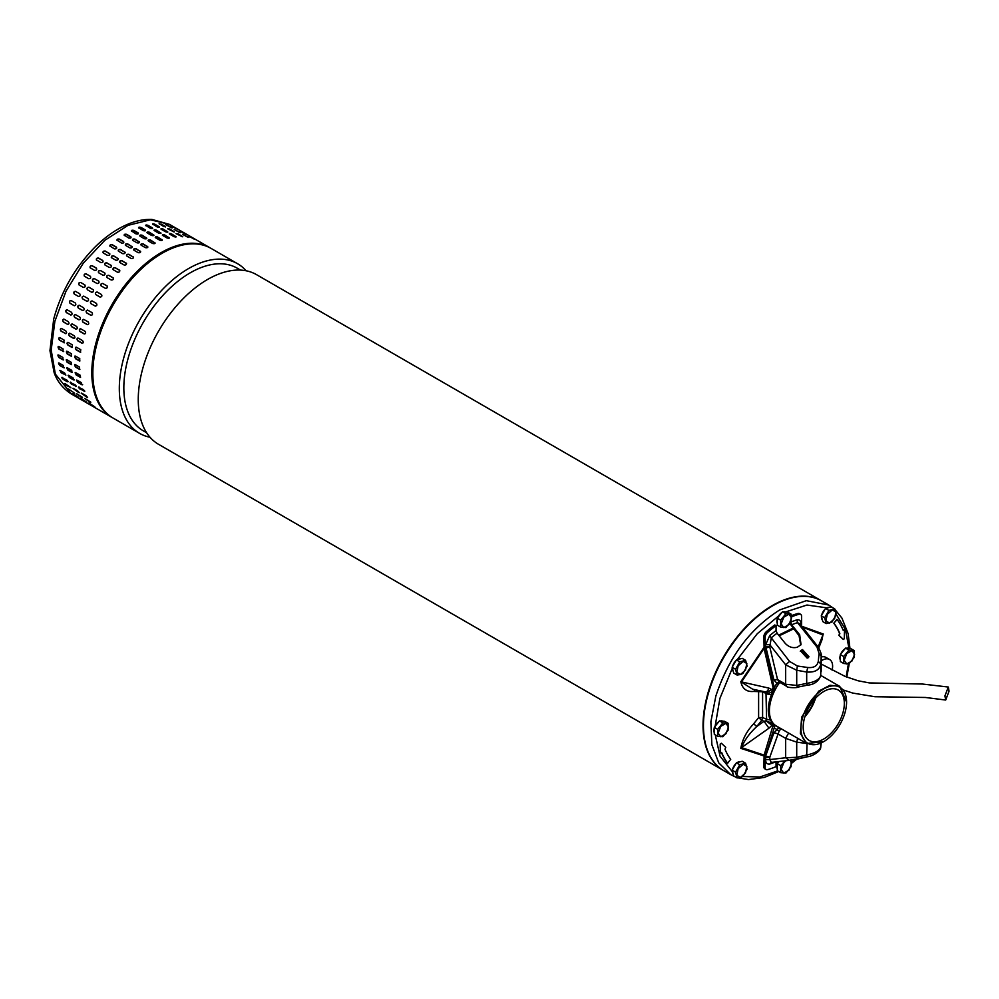 <?xml version="1.0" encoding="UTF-8"?>
<svg xmlns="http://www.w3.org/2000/svg" width="999" height="999" viewBox="0 0 999 999"><rect width="100%" height="100%" fill="white"/><g stroke="black" fill="none" stroke-linecap="round" stroke-linejoin="round"><path stroke-width="1.5" d="M949.05 691.183L948.301 687.037L944.942 695.878L945.691 700.037L949.05 691.183M723.538 770.504A97.964 56.556 -60 0 1 723.326 770.379A97.964 56.556 -60 0 1 705.831 701.448A97.964 56.556 -60 0 1 757.492 615.971A97.964 56.556 -60 0 1 821.29 600.711A97.964 56.556 -60 0 1 821.49 600.836M821.29 600.711L256.506 274.638A97.964 56.556 120 0 0 192.707 289.897A97.964 56.556 120 0 0 139.86 415.646A97.964 56.556 120 0 0 158.541 444.305L723.326 770.379M240.534 270.092L237.2 268.169A93.906 54.221 120 0 0 176.036 282.792A93.906 54.221 120 0 0 125.375 403.346A93.906 54.221 120 0 0 143.294 430.819L146.628 432.754M150 437.25A97.964 56.556 -60 0 1 139.61 433.379A97.964 56.556 -60 0 1 120.916 404.72A97.964 56.556 -60 0 1 173.776 278.958A97.964 56.556 -60 0 1 237.562 263.711A97.964 56.556 -60 0 1 246.116 270.766M237.562 263.711L211.101 248.426A97.964 56.556 120 0 0 147.303 263.674A97.964 56.556 120 0 0 95.642 349.151A97.964 56.556 120 0 0 113.137 418.094L139.61 433.379M71.478 394.043C59.678 386.588 55.694 376.935 54.158 372.752L49.95 350.686L53.696 319.093C61.151 291.571 74.888 267.595 94.905 247.178C104.296 237.862 114.048 230.757 124.176 225.874C133.766 221.266 143.019 219.118 151.91 219.43L169.43 224.363L150.412 219.792L128.009 225.337L104.745 240.372L83.254 263.212L65.984 291.246L54.87 321.316L51.186 350.025L55.345 374.101L71.478 394.043L112.1 417.495A97.964 56.556 -60 0 1 95.966 397.552A97.964 56.556 -60 0 1 137.425 271.129A97.964 56.556 -60 0 1 210.052 247.827L169.43 224.363L150.412 219.792L128.009 225.337L104.745 240.372L83.254 263.212L65.984 291.246L54.87 321.316L51.186 350.025L55.345 374.101L54.158 372.752L54.196 370.804M109.89 254.033A1.474 1.086 -21 0 0 109.553 253.709L109.453 253.446C110.14 254.857 109.49 255.507 107.492 255.394L103.334 252.984C102.635 251.561 103.284 250.911 105.282 251.036L109.853 253.883M96.703 260.202C95.979 258.704 96.603 257.992 98.564 258.067L102.735 260.477C103.459 261.95 102.835 262.662 100.862 262.612L96.341 259.852M90.41 267.994C89.648 266.446 90.235 265.684 92.17 265.697L96.341 268.107C97.09 269.643 96.503 270.404 94.568 270.404L90.135 267.757M84.528 276.286C83.729 274.7 84.278 273.888 86.176 273.863L90.335 276.273C91.134 277.847 90.584 278.659 88.699 278.696L84.366 276.174M84.84 284.89L84.79 284.865C85.627 286.476 85.127 287.325 83.292 287.4L79.096 284.977C78.272 283.366 78.771 282.517 80.619 282.455L84.815 284.877M75.574 291.383A1.474 1.199 -68.5 0 0 74.488 294.093L78.421 296.416L74.251 294.006C73.352 292.357 73.801 291.483 75.599 291.396L79.758 293.793C80.657 295.442 80.207 296.316 78.421 296.416L78.559 296.478M70.979 300.499A1.474 1.186 -78.5 0 0 70.23 303.284L74.138 305.644L69.98 303.234C69.018 301.573 69.406 300.687 71.141 300.574L75.312 302.972C76.261 304.633 75.874 305.532 74.138 305.644L74.438 305.756M67.008 309.777A1.474 1.149 -87.8 0 0 66.596 312.587L70.767 314.997L66.334 312.575C65.31 310.901 65.634 310.015 67.308 309.89L71.478 312.3C72.49 313.961 72.165 314.86 70.504 314.985L70.929 315.11M63.736 319.118A1.474 1.111 -96.3 0 0 63.649 321.903L67.532 324.338L63.362 321.928C62.275 320.267 62.525 319.368 64.148 319.243L68.307 321.653C69.381 323.326 69.131 324.213 67.532 324.338L68.082 324.463M61.189 328.421A1.474 1.049 -103.8 0 0 61.389 331.119L65.559 333.529L61.101 331.193C59.94 329.533 60.127 328.659 61.676 328.546L65.847 330.956C66.983 332.605 66.796 333.491 65.272 333.591L65.909 333.703M61.039 328.434L61.676 328.546M59.391 337.55A1.474 0.987 -110.5 0 0 59.865 340.147L64.036 342.545L59.565 340.259C58.342 338.624 58.466 337.762 59.94 337.674L64.098 340.085L63.736 342.657L64.436 342.757M59.241 337.587L59.94 337.674M58.367 346.416A1.474 0.912 -116.4 0 0 59.091 348.876L63.262 351.286L58.791 349.026L58.941 346.541L63.099 348.951L62.962 351.436L63.686 351.511M58.204 346.466L58.941 346.541M58.129 354.92A1.474 0.824 -121.7 0 0 58.142 356.106A1.474 0.824 -121.7 0 0 59.078 357.23L62.937 359.827L58.766 357.417L58.691 355.057L62.862 357.455L62.937 359.827L63.674 359.902M57.954 354.982L58.691 355.057M58.666 362.962A1.474 0.724 -126.5 0 0 59.803 365.097L63.674 367.732L59.503 365.322L59.216 363.099L63.387 365.509L63.674 367.732L64.398 367.807M58.479 363.037L59.216 363.099M59.965 370.454L61.289 372.402L65.447 374.812L60.989 372.652L60.489 370.617L64.648 373.014L65.859 375.162M59.765 370.529L60.489 370.617M181.256 231.194L177.085 228.783M171.716 226.273L177.472 229.295L171.204 225.899M165.859 224.7L171.753 227.46L165.372 224.288M171.603 227.797L172.24 227.872M159.59 224.113L161.426 224.188L165.597 226.586L163.761 226.523L159.128 223.639M152.972 224.5C152.285 223.651 152.922 223.576 154.907 224.288L159.078 226.698C159.778 227.535 159.141 227.61 157.143 226.91L152.535 223.976M159.316 227.36L159.078 226.698L159.528 227.21M146.091 225.874C145.417 224.925 146.079 224.75 148.089 225.374L152.26 227.784C152.934 228.709 152.273 228.871 150.25 228.272L145.654 225.299M152.56 228.509L152.26 227.784L152.697 228.334M138.998 228.197C138.337 227.16 139.023 226.898 141.046 227.435L145.217 229.832C145.879 230.856 145.192 231.106 143.169 230.607L138.574 227.597M131.793 231.456C131.144 230.332 131.831 229.982 133.866 230.432L138.037 232.829C138.686 233.941 137.999 234.278 135.964 233.866L131.356 230.844M124.538 235.614C123.888 234.403 124.588 233.978 126.623 234.328L130.794 236.738C131.443 237.937 130.744 238.361 128.709 238.024L124.113 235.015M117.333 240.634C116.671 239.335 117.358 238.823 119.393 239.111L123.564 241.508C124.213 242.782 123.526 243.294 121.491 243.032L116.895 240.06M110.227 246.441C109.565 245.08 110.227 244.493 112.25 244.693L116.421 247.103C117.095 248.451 116.421 249.038 114.398 248.851L109.815 245.916M118.219 258.841A1.474 1.086 -21 0 0 117.894 258.529L117.782 258.254C118.481 259.678 117.82 260.327 115.834 260.202L111.663 257.804C110.964 256.368 111.626 255.719 113.624 255.844L118.182 258.704M111.476 265.759A1.474 1.136 -29.1 0 0 111.201 265.522L111.064 265.284C111.788 266.758 111.164 267.47 109.191 267.42L105.032 265.01C104.308 263.524 104.932 262.812 106.905 262.874L111.413 265.634M105.02 273.264A1.474 1.174 -38.1 0 0 104.833 273.127L104.67 272.914C105.419 274.45 104.833 275.212 102.909 275.212L98.739 272.802C97.977 271.266 98.564 270.492 100.512 270.517L104.945 273.152M98.926 281.293A1.474 1.199 -47.9 0 0 98.851 281.243L98.664 281.081C99.463 282.655 98.913 283.466 97.028 283.504L92.857 281.106C92.058 279.508 92.607 278.709 94.505 278.671L98.839 281.194L94.693 278.846A1.474 1.199 -47.9 0 0 92.795 281.056M87.462 289.797C86.601 288.174 87.113 287.337 88.961 287.262L93.119 289.673C93.968 291.296 93.456 292.133 91.621 292.207L87.425 289.785M83.804 296.141L88.099 298.614C88.986 300.249 88.536 301.124 86.751 301.223L82.592 298.813C81.681 297.165 82.13 296.291 83.928 296.204A1.474 1.199 -68.5 0 0 82.817 298.913L86.988 301.311A1.474 1.199 -68.5 0 0 87 301.323L86.888 301.286M79.47 305.382L83.641 307.792C84.59 309.453 84.203 310.339 82.48 310.452L78.309 308.042C77.348 306.381 77.735 305.494 79.47 305.382L79.183 305.269M75.649 314.697L79.808 317.108C80.819 318.781 80.494 319.668 78.834 319.792L74.663 317.395C73.639 315.721 73.963 314.822 75.649 314.697L75.212 314.573M72.477 324.063L76.648 326.461C77.722 328.134 77.46 329.033 75.862 329.146L71.691 326.735C70.604 325.075 70.867 324.176 72.477 324.063L71.928 323.938M70.005 333.354L74.176 335.764C75.325 337.425 75.125 338.299 73.601 338.411L69.431 336.001C68.269 334.353 68.469 333.466 70.005 333.354L69.368 333.254M68.269 342.495L72.427 344.892L72.065 347.477L67.907 345.067C66.671 343.431 66.796 342.582 68.269 342.495L67.57 342.395M67.27 351.361L71.441 353.758L71.291 356.243L67.12 353.846L67.27 351.361L66.533 351.286M67.033 359.865L71.191 362.275L71.266 364.635L67.095 362.225L67.033 359.865L66.284 359.79M67.545 367.919L71.716 370.317L72.003 372.54L67.832 370.13L67.545 367.919L66.808 367.844M68.819 375.424L72.989 377.834L73.489 379.87L69.318 377.472L68.107 375.337M74.201 379.97L73.489 379.87L74.288 379.782M189.585 236.001L185.414 233.604M185.739 234.253L180.045 231.081L186.326 234.465M179.945 232.605L174.188 229.52L180.569 232.68M174.038 231.955L167.919 228.921L169.768 228.996L174.4 231.868M167.657 232.18L167.407 231.506C168.107 232.342 167.47 232.417 165.472 231.718L161.314 229.32C160.614 228.459 161.251 228.384 163.237 229.108L167.857 232.018M160.901 233.329L160.589 232.592C161.264 233.529 160.602 233.691 158.591 233.092L154.42 230.682C153.746 229.733 154.408 229.57 156.418 230.195L161.026 233.154M153.896 235.414A1.474 0.687 8 0 0 153.496 235.027L153.546 234.653C154.208 235.664 153.534 235.926 151.498 235.414L147.34 233.004C146.678 231.968 147.352 231.706 149.388 232.243L153.983 235.227M146.753 238.424A1.474 0.787 3.4 0 0 146.353 238.012L146.366 237.637C147.028 238.749 146.329 239.098 144.293 238.674L140.122 236.263C139.473 235.14 140.172 234.79 142.208 235.24L146.803 238.237M139.535 242.32A1.474 0.874 -1.7 0 0 139.136 241.895L139.123 241.546C139.773 242.745 139.086 243.169 137.038 242.832L132.879 240.422C132.23 239.211 132.917 238.786 134.952 239.148L139.56 242.145M132.318 247.053A1.474 0.962 -7.4 0 0 131.93 246.641L131.893 246.328C132.542 247.602 131.856 248.102 129.833 247.852L125.662 245.442C125 244.143 125.687 243.644 127.722 243.918L132.318 246.89M125.187 252.585A1.474 1.036 -13.8 0 0 124.825 252.21L124.75 251.91C125.424 253.259 124.75 253.846 122.727 253.659L118.569 251.248C117.894 249.887 118.569 249.3 120.592 249.5L125.175 252.435M126.561 263.649A1.474 1.086 -21 0 0 126.224 263.336L126.124 263.062C126.811 264.485 126.161 265.135 124.163 265.022L119.992 262.612C119.306 261.176 119.955 260.527 121.953 260.664L126.511 263.511M119.805 270.567A1.474 1.136 -29.1 0 0 119.53 270.329L119.405 270.092C120.117 271.578 119.493 272.29 117.532 272.228L113.362 269.817C112.637 268.331 113.262 267.62 115.235 267.695L119.755 270.442M113.349 278.072A1.474 1.174 -38.1 0 0 113.174 277.934L113.012 277.734C113.761 279.258 113.174 280.032 111.239 280.02L107.068 277.622C106.319 276.074 106.905 275.312 108.841 275.324L113.287 277.972M107.255 286.101A1.474 1.199 -47.9 0 0 107.193 286.064L107.005 285.889C107.792 287.475 107.243 288.274 105.357 288.324L101.199 285.914C100.387 284.328 100.936 283.516 102.835 283.479L107.168 286.014M101.511 294.518L101.461 294.48C102.298 296.104 101.798 296.94 99.962 297.015L95.792 294.618C94.942 292.994 95.442 292.145 97.29 292.083L101.486 294.505M92.258 301.011L96.428 303.421C97.315 305.07 96.878 305.931 95.092 306.031L90.921 303.634C90.022 301.985 90.459 301.111 92.258 301.011L92.133 300.949M95.217 306.094L95.317 306.131A1.474 1.199 -68.5 0 0 95.342 306.131L90.921 303.634M87.812 310.19L91.97 312.6C92.919 314.26 92.532 315.147 90.809 315.259L86.638 312.862C85.677 311.188 86.064 310.302 87.812 310.19L87.512 310.077M83.978 319.505L88.149 321.915C89.148 323.589 88.824 324.488 87.163 324.6L82.992 322.202C81.968 320.529 82.293 319.63 83.978 319.505L83.541 319.38M80.807 328.871L84.977 331.281C86.051 332.942 85.789 333.841 84.191 333.953L80.032 331.556C78.933 329.882 79.196 328.996 80.807 328.871L80.257 328.746M78.347 338.174L82.505 340.572C83.654 342.232 83.466 343.119 81.93 343.219L77.772 340.809C76.611 339.161 76.798 338.274 78.347 338.174L77.697 338.062M76.598 347.302L80.769 349.712L80.407 352.285L76.236 349.875C75 348.251 75.125 347.39 76.598 347.302L75.899 347.215M75.599 356.168L79.77 358.579L79.62 361.064L75.462 358.653L75.599 356.168L74.875 356.094M75.362 364.672L79.533 367.083L79.595 369.443L75.437 367.033L75.362 364.672L74.625 364.61M75.887 372.727L80.045 375.137L80.332 377.347L76.174 374.937L75.887 372.727L75.15 372.652M77.148 380.232L81.319 382.642L81.818 384.69L77.66 382.28L76.436 380.144M82.53 384.777L81.818 384.69L82.63 384.59M197.914 240.809L193.756 238.411M194.068 239.061L188.374 235.889L194.655 239.273M188.274 237.412L182.53 234.328L188.911 237.487M182.367 236.763L176.261 233.741L178.097 233.803L182.73 236.676M175.986 236.988L175.737 236.326C176.448 237.15 175.799 237.225 173.814 236.538L169.643 234.128C168.943 233.267 169.593 233.204 171.578 233.916L176.186 236.838M169.231 238.137L168.918 237.412C169.605 238.336 168.931 238.499 166.92 237.899L162.75 235.489C162.075 234.54 162.75 234.378 164.76 235.002L169.368 237.962M162.238 240.222A1.474 0.687 8 0 0 161.826 239.835L161.888 239.46C162.55 240.484 161.863 240.734 159.828 240.222L155.669 237.812C155.007 236.775 155.694 236.526 157.717 237.05L162.313 240.035M155.082 243.232A1.474 0.787 3.4 0 0 154.683 242.819L154.708 242.457C155.357 243.569 154.658 243.906 152.622 243.481L148.464 241.084C147.802 239.947 148.501 239.61 150.537 240.047L155.132 243.057M147.864 247.128A1.474 0.874 -1.7 0 0 147.465 246.703L147.452 246.353C148.102 247.552 147.415 247.977 145.379 247.64L141.209 245.242C140.559 244.031 141.246 243.594 143.294 243.956L147.889 246.953M140.647 251.873A1.474 0.962 -7.4 0 0 140.272 251.461L140.222 251.136C140.884 252.41 140.197 252.922 138.162 252.66L133.991 250.25C133.342 248.963 134.028 248.451 136.064 248.726L140.659 251.698M133.529 257.392A1.474 1.036 -13.8 0 0 133.154 257.018L133.092 256.718C133.754 258.067 133.079 258.654 131.069 258.466L126.898 256.069C126.224 254.695 126.898 254.121 128.921 254.32L133.504 257.243M61.801 377.822L66.658 379.907L68.057 381.431L67.37 381.755L63.212 379.345L61.801 377.822L62.5 377.497M70.142 382.642L75 384.715L76.386 386.251L71.541 384.153L70.142 382.642L70.829 382.305M78.471 387.45L83.329 389.523L84.715 391.059L79.87 388.973L78.471 387.45L79.158 387.113M84.715 391.059L84.041 391.371L84.778 391.258M76.386 386.251L75.712 386.563L76.436 386.451M68.057 381.431L67.37 381.755L68.107 381.643M89.373 403.296L94.818 406.868L88.786 403.059M85.302 398.713L90.572 402.522L84.69 398.526M81.893 393.306L86.051 395.704L86.963 397.34L81.231 393.156M87.612 397.502L86.963 397.34L87.575 397.19M81.031 398.489L86.488 402.048L80.457 398.251M76.973 393.906L82.243 397.714L76.349 393.706M73.551 388.486L77.722 390.896L78.634 392.532L72.902 388.336M79.283 392.694L78.634 392.532L79.246 392.382M78.284 397.053L72.702 393.681L78.721 397.49M68.594 389.061L74.525 393.107M68.019 388.898L68.644 389.098M64.873 383.516L70.579 387.412L66.134 385.314L65.222 383.678L70.954 387.874M64.573 383.529L65.222 383.678M133.154 257.018L128.996 254.62A1.474 1.036 -13.8 0 0 126.536 255.682M140.272 251.461L136.101 249.051A1.474 0.962 -7.4 0 0 133.604 249.837M147.465 246.703L143.307 244.305A1.474 0.874 -1.7 0 0 140.809 244.805M154.683 242.819L150.512 240.409A1.474 0.787 3.4 0 0 148.052 240.659M161.826 239.835L157.667 237.425A1.474 0.687 8 0 0 155.27 237.425M168.843 237.787L164.673 235.389L162.362 235.14M175.624 236.713L169.281 233.841M182.118 236.601L175.999 233.566M187.974 237.312L182.767 234.465M85.252 398.688L90.834 402.185M81.543 393.144L87.238 397.028M78.709 386.95L84.328 391.084M76.636 380.07L77.947 382.03L82.118 384.428M75.325 372.577A1.474 0.724 -126.5 0 0 76.473 374.725L80.632 377.123M74.8 364.535A1.474 0.824 -121.7 0 0 74.813 365.721A1.474 0.824 -121.7 0 0 75.737 366.845L79.908 369.255M75.037 356.044A1.474 0.912 -116.4 0 0 75.762 358.504L79.932 360.914M76.061 347.177A1.474 0.987 -110.5 0 0 76.536 349.762L80.707 352.172M77.847 338.037A1.474 1.049 -103.8 0 0 78.059 340.746L82.23 343.144M80.395 328.746A1.474 1.111 -96.3 0 0 80.307 331.518L84.478 333.928M83.679 319.393A1.474 1.149 -87.8 0 0 83.267 322.215L87.437 324.613M87.637 310.115A1.474 1.186 -78.5 0 0 86.901 312.912L91.059 315.309M92.245 300.999A1.474 1.199 -68.5 0 0 91.159 303.721M101.561 294.555L97.502 292.207A1.474 1.199 -58.2 0 0 95.904 294.68M107.193 286.064L103.022 283.654A1.474 1.199 -47.9 0 0 101.124 285.876M113.174 277.934L109.003 275.524A1.474 1.174 -38.1 0 0 106.881 277.472M119.53 270.329L115.372 267.932A1.474 1.136 -29.1 0 0 113.087 269.593M126.224 263.336L122.053 260.926A1.474 1.086 -21 0 0 119.668 262.3M124.825 252.21L120.667 249.8A1.474 1.036 -13.8 0 0 118.194 250.874M131.93 246.641L127.772 244.243A1.474 0.962 -7.4 0 0 125.275 245.03M139.136 241.895L134.965 239.485A1.474 0.874 -1.7 0 0 132.48 239.997M146.353 238.012L142.183 235.602A1.474 0.787 3.4 0 0 139.723 235.851M153.496 235.027L149.338 232.617A1.474 0.687 8 0 0 146.928 232.617M160.502 232.979L156.344 230.582L154.033 230.332M167.295 231.905L160.951 229.033M173.789 231.793L167.657 228.759M179.633 232.505L174.425 229.658M76.923 393.881L82.505 397.377M73.214 388.324L78.909 392.22M70.38 382.13L75.999 386.276M68.307 375.262L69.618 377.21L73.789 379.62M66.995 367.769A1.474 0.724 -126.5 0 0 68.144 369.905L72.303 372.315M66.458 359.727A1.474 0.824 -121.7 0 0 66.483 360.914A1.474 0.824 -121.7 0 0 67.408 362.038L71.566 364.448M66.708 351.223A1.474 0.912 -116.4 0 0 67.433 353.696L71.591 356.094M67.72 342.357A1.474 0.987 -110.5 0 0 68.207 344.955L72.365 347.365M69.518 333.229A1.474 1.049 -103.8 0 0 69.73 335.926L73.889 338.336M72.065 323.938A1.474 1.111 -96.3 0 0 71.978 326.71L76.149 329.121M75.337 314.585A1.474 1.149 -87.8 0 0 74.937 317.395L79.096 319.805M79.308 305.307A1.474 1.186 -78.5 0 0 78.559 308.104L82.73 310.502M93.232 289.747L89.173 287.4A1.474 1.199 -58.2 0 0 87.562 289.86M104.833 273.127L100.674 270.717A1.474 1.174 -38.1 0 0 98.551 272.665M111.201 265.522L107.03 263.112A1.474 1.136 -29.1 0 0 104.758 264.772M117.894 258.529L113.724 256.119A1.474 1.086 -21 0 0 111.326 257.48M116.496 247.402L112.325 244.992A1.474 1.036 -13.8 0 0 109.865 246.066M123.601 241.833L119.43 239.435A1.474 0.962 -7.4 0 0 116.945 240.222M130.807 237.088L126.636 234.678A1.474 0.874 -1.7 0 0 124.151 235.19M138.012 233.192L133.854 230.794A1.474 0.787 3.4 0 0 131.393 231.031M145.167 230.207L140.996 227.809A1.474 0.687 8 0 0 138.599 227.797M152.173 228.172L148.002 225.762L145.692 225.524M158.966 227.085L152.61 224.226M165.459 226.985L159.328 223.938M171.304 227.697L166.096 224.837M62.038 377.322L67.657 381.468M84.89 284.927L80.832 282.592A1.474 1.199 -58.2 0 0 79.233 285.052M90.522 276.436L86.364 274.026A1.474 1.199 -47.9 0 0 84.465 276.248M96.503 268.319L92.333 265.909A1.474 1.174 -38.1 0 0 90.222 267.857M102.872 260.714L98.701 258.304A1.474 1.136 -29.1 0 0 96.428 259.965M109.553 253.709L105.395 251.311A1.474 1.086 -21 0 0 102.997 252.672M781.767 612.537L781.83 612.574A7.368 4.258 -60 0 0 777.721 617.682M840.321 659.939A7.368 4.258 -60 0 1 840.309 655.294A7.368 4.258 -60 0 1 840.321 655.232M840.746 654.07A7.368 4.258 -60 0 1 844.842 648.963M846.565 648.201A7.368 4.258 -60 0 1 848.725 648.401M843.718 663.498L840.321 661.538L840.321 654.595L845.529 648.114L850.736 648.576L854.133 650.536L854.133 657.479L848.925 663.96L843.718 663.498L843.718 656.555L840.321 654.595M845.529 648.114L848.925 650.074L854.133 650.536M843.718 656.555L848.925 650.074M846.777 663.998L844.18 660.289L846.777 653.583L851.985 650.574L854.595 654.283L851.985 660.988L846.777 663.998M777.309 623.551A7.368 4.258 -60 0 1 777.284 618.905A7.368 4.258 -60 0 1 777.309 618.843M783.541 611.825A7.368 4.258 -60 0 1 785.714 612.012M780.694 627.11L777.309 625.149L777.309 618.206L779.907 614.972L782.517 611.725L787.724 612.2L791.108 614.148L791.108 621.091L785.901 627.572L780.694 627.11L780.694 620.167L777.309 618.206M782.517 611.725L785.901 613.686L791.108 614.148M780.694 620.167L785.901 613.686M783.765 627.609L781.156 623.9L783.765 617.195L788.973 614.185L791.57 617.894L788.973 624.6L783.765 627.609M779.807 682.354A32.992 19.056 120 0 0 771.166 699.475A32.992 19.056 120 0 0 776.223 725.911L806.742 743.531L800.361 733.453L801.685 717.095L818.693 691.158L830.007 685.264L839.734 686.375L846.578 702.085A32.255 18.631 120 0 0 828.208 686.85A32.255 18.631 120 0 0 802.684 717.344A32.255 18.631 120 0 0 823.763 741.595A32.255 18.631 120 0 0 844.842 713.174A32.255 18.631 120 0 0 846.578 702.085M823.763 741.595L806.742 743.531M804.757 717.145A29.096 16.796 -60 0 1 838.311 690.059A29.096 16.796 -60 0 1 842.769 713.373A29.096 16.796 -60 0 1 809.215 740.446A29.096 16.796 -60 0 1 804.757 717.145M814.809 699.038A28.359 16.371 -60 0 1 805.231 715.621A28.359 16.371 -60 0 0 814.809 699.038M804.907 716.645A29.096 16.796 120 0 0 815.534 698.239M777.309 769.093A7.368 4.258 -60 0 1 777.284 764.447A7.368 4.258 -60 0 1 777.309 764.385M777.721 763.224A7.368 4.258 -60 0 1 778.558 761.6M791.108 759.69L791.108 766.633L785.901 773.114L780.694 772.652L777.309 770.691L777.309 763.748L779.07 761.538M780.694 772.652L780.694 765.696L777.309 763.748M780.694 765.696L785.052 760.851M790.296 760.227L791.57 763.423L788.973 770.142L783.765 773.151L781.156 769.442L783.765 762.736L785.826 760.763M708.728 692.132A97.964 56.556 120 0 0 723.738 770.629L730.831 774.712L718.718 762.849L711.862 744.705L710.876 721.84L715.808 696.216C728.533 657.529 749.862 628.758 779.807 609.889L806.318 600.674L828.783 605.044L821.702 600.948A97.964 56.556 120 0 0 708.728 692.132M844.18 629.607L843.081 630.057L844.517 629.994L844.267 638.811L843.368 639.46L839.06 635.439L839.709 633.953L838.748 635.264L843.156 639.335M727.771 763.311L727.697 763.248A106.356 61.401 -60 0 1 721.665 752.534L720.304 752.771L720.516 744.193L721.403 743.268L725.749 747.327L724.987 749.188A101.349 58.516 -60 0 0 730.719 759.365L727.559 763.174M821.215 660.851A14.735 8.504 -60 0 1 829.57 659.502L825.923 657.392A14.735 8.504 120 0 0 821.215 656.992M836.95 619.417L833.79 623.214A101.349 58.516 -60 0 1 839.522 633.391L839.397 633.778M721.428 752.522A106.356 61.401 120 0 0 727.384 763.061L727.459 763.136M721.353 743.256L720.204 744.018L720.329 752.971M829.57 659.502A14.735 8.504 -60 0 1 832.117 670.204M833.79 623.214L837.125 619.517A106.356 61.401 -60 0 1 843.156 630.232L843.418 630.219M834.103 623.388A101.349 58.516 -60 0 1 839.834 633.578L839.709 633.953M763.91 647.464L740.821 681.718L752.647 689.198M755.244 689.797L753.658 691.433L762.599 691.783L762.599 717.532L758.616 717.632L761.75 720.316L756.78 726.485L753.658 723.8C746.678 731.206 742.407 739.385 740.821 748.351L741.52 747.614C744.33 740.396 749.425 733.353 756.78 726.485L764.048 721.303L768.955 728.196L741.52 747.614L764.123 755.119L773.238 724.862L774.487 725.586L774.237 727.796L765.296 756.318L765.122 767.507L763.873 766.782L764.123 755.119M819.854 645.204L822.914 634.927L822.102 639.497M759.365 690.746L758.616 691.882L758.616 717.632L753.658 723.8M764.073 648.376L741.52 681.917L768.955 688.136C767.544 691.47 765.908 692.644 764.048 691.645L752.434 689.148M768.955 688.136L772.04 689.685L765.996 692.644L766.583 719.243L770.466 720.042M818.106 647.027L822.914 634.927L802.572 627.222M773.101 726.211L765.996 720.779L773.388 723.888L768.955 728.196M789.797 623.463L799.063 635.689L799.687 634.802L801.036 644.655L797.314 647.24C792.731 648.401 788.661 647.052 785.102 643.219L777.097 633.204L776.061 630.506L776.061 625.674L774.799 624.949A86.913 50.175 120 0 0 766.183 631.843A4.421 2.547 120 0 0 764.11 635.152A4.421 2.547 120 0 0 763.873 636.663L764.123 648.626L773.064 687.662L772.04 689.685L773.388 690.209C771.128 692.894 768.668 693.706 765.996 692.644M765.996 720.779L764.048 721.303L761.75 720.316L762.599 717.532L766.583 719.243L765.996 720.779M771.465 694.667L766.583 693.93L762.599 691.495M733.241 774.262A7.368 4.258 -60 0 1 732.342 770.928M732.567 769.442A7.368 4.258 -60 0 1 732.729 768.855A7.368 4.258 -60 0 1 735.976 763.548M737.137 762.612A7.368 4.258 -60 0 1 740.471 761.725M737.087 777.946L733.703 775.986L732.142 770.179L734.265 766.495L736.4 762.811L742.207 761.263L745.591 763.211L747.152 769.018L742.894 776.385L740.459 777.434L737.087 777.946L735.526 772.14L739.784 764.772L745.591 763.211M736.4 762.811L739.784 764.772M732.142 770.179L735.526 772.14M746.84 766.383L745.491 772.976L740.459 777.434L736.775 775.311L738.124 768.718L743.156 764.26L746.84 766.383M773.788 692.507L772.652 691.857A4.421 2.547 120 0 0 773.001 690.921A4.421 2.547 120 0 0 773.238 689.635L774.487 690.134L774.237 687.624L765.296 648.788L765.122 637.387A4.421 2.547 120 0 1 765.359 635.876A4.421 2.547 120 0 1 767.432 632.567L766.183 631.843M772.652 691.857A32.78 18.919 120 0 0 770.054 698.738A32.78 18.919 120 0 0 772.652 723.101L773.288 723.463M808.391 657.692L801.822 650.449L800.299 651.348M807.155 658.116L800.574 650.886L802.447 649.562L809.015 656.805L807.155 658.116M799.063 635.689L800.699 645.092M780.469 682.117L779.557 682.692M774.325 691.37A4.421 2.547 120 0 0 774.487 690.359L774.487 690.134M779.058 727.547L774.487 725.374A4.421 2.547 120 0 0 774.325 724.537M774.237 687.624A35.639 20.567 -60 0 1 776.922 683.254L779.008 682.916L774.487 690.346M773.238 724.862L773.238 724.65A4.421 2.547 120 0 0 772.652 723.101M765.122 757.529L773.925 732.854L779.008 727.597L780.469 729.332L781.106 728.733M791.533 616.87A86.913 50.175 120 0 1 799.262 614.198A4.421 2.547 120 0 1 800.661 614.323A4.421 2.547 120 0 1 801.573 616.346L801.573 625.961M779.12 681.955L776.922 683.254L773.925 680.032L777.547 679.557L779.12 681.955L786.575 686.263L785.651 684.24L796.715 685.426C797.639 687.662 797.964 687.699 797.714 685.526M773.064 687.662L773.238 689.41M773.925 680.032L766.071 648.001A70.717 40.834 120 0 0 765.296 648.788M774.237 727.796L779.12 731.106L780.469 729.332M779.12 731.106L769.867 757.055L766.071 756.218A70.717 40.834 120 0 1 765.296 756.318M799.687 634.802L791.683 624.787L790.634 622.077L796.915 619.805L797.527 622.677L799.837 623.751L817.257 645.866C817.394 644.705 822.502 655.444 821.215 655.656L821.203 670.766M800.661 614.323L799.412 613.598A4.421 2.547 120 0 0 798.014 613.473A86.913 50.175 120 0 0 791.395 615.684M786.575 686.263C786.987 688.099 798.663 687.824 797.689 687.15L807.117 685.214C813.985 684.702 818.531 681.48 820.753 675.561L820.766 675.262C819.692 679.37 814.997 682.08 806.692 683.391C807.092 685.564 807.217 685.776 807.08 684.053M769.867 647.315L777.547 679.557L785.651 684.24L785.651 664.834L789.547 661.413L771.253 637.849L769.804 646.84L765.634 646.84L766.071 648.001L769.804 646.84M776.061 625.674A86.913 50.175 120 0 0 767.432 632.567M765.122 647.364L765.634 644.705L769.804 644.705L785.651 664.834L796.715 670.254L797.377 665.996L807.704 667.494C813.76 668.069 817.294 666.033 818.281 661.388L819.055 653.483L816.907 646.79M776.061 761.887L776.061 766.595A86.913 50.175 -60 0 1 767.432 769.655A4.421 2.547 -60 0 1 766.033 769.53L764.784 768.805A4.421 2.547 -60 0 1 763.873 766.782M766.033 769.53A4.421 2.547 -60 0 1 765.122 767.507M773.925 732.854L777.547 733.678L785.651 738.361L796.715 742.132L797.677 738.298M796.915 619.805C799.612 619.405 800.986 620.891 801.048 624.263L800.549 624.65M821.215 655.594L821.166 671.765M820.753 675.561L820.766 663.898C819.692 669.879 815.009 672.589 806.692 672.027L807.704 667.494M791.683 624.787A78.484 45.317 120 0 1 797.527 622.677L816.146 646.053M777.097 633.204A78.484 45.317 120 0 0 771.253 637.849L769.779 635.464L776.061 630.506M788.598 733.054L785.651 738.361L785.651 757.766L769.804 759.59L771.253 762.374L769.779 764.048L776.061 761.762M807.017 743.681L806.692 755.032L807.704 756.693L789.31 760.351L771.028 762.424M765.634 759.59L765.634 757.454L769.804 757.454L769.804 759.59L765.634 759.59C765.659 762.899 767.032 764.385 769.779 764.048M789.31 760.351L785.651 757.766L796.715 757.304L796.715 742.132L806.717 743.518M789.547 661.413L797.377 665.996M819.055 653.483L821.203 656.118L820.766 663.898L818.281 661.388M821.19 743.531L820.766 746.915C819.692 750.511 814.997 753.221 806.692 755.032L796.715 757.304L797.377 759.09L789.547 760.314M797.364 759.103L807.704 756.693M822.352 619.892A7.368 4.258 -60 0 1 821.465 616.558M821.69 615.084A7.368 4.258 -60 0 1 821.84 614.497A7.368 4.258 -60 0 1 825.087 609.19M826.26 608.254A7.368 4.258 -60 0 1 829.595 607.355M826.21 623.588L822.826 621.628L821.265 615.821L825.511 608.453L831.33 606.893L834.714 608.853L836.275 614.66L832.017 622.027L826.21 623.588L824.65 617.769L828.908 610.414L825.511 608.453M821.265 615.821L824.65 617.769M828.908 610.414L834.714 608.853M825.898 620.941L827.247 614.36L832.279 609.902L835.963 612.025L834.615 618.606L829.582 623.076L825.898 620.941M733.241 671.353A7.368 4.258 -60 0 1 732.342 668.019M732.567 666.533A7.368 4.258 -60 0 1 732.729 665.946A7.368 4.258 -60 0 1 735.976 660.639M737.137 659.702A7.368 4.258 -60 0 1 740.471 658.816M737.087 675.037L733.703 673.076L732.142 667.27L734.265 663.586L736.4 659.902L742.207 658.353L745.591 660.302L747.152 666.108L742.894 673.476L740.459 674.525L737.087 675.037L735.526 669.23L739.784 661.862L745.591 660.302M736.4 659.902L739.784 661.862M732.142 667.27L735.526 669.23M746.84 663.473L745.491 670.067L740.459 674.525L736.775 672.402L738.124 665.809L743.156 661.35L746.84 663.473M714.285 732.704A7.368 4.258 -60 0 1 714.26 728.059A7.368 4.258 -60 0 1 714.285 727.996M714.71 726.835A7.368 4.258 -60 0 1 718.805 721.74M720.516 720.978A7.368 4.258 -60 0 1 722.689 721.166M717.669 736.263L714.285 734.302L714.285 727.359L719.492 720.878L724.7 721.34L728.096 723.301L728.096 730.244L722.889 736.725L717.669 736.263L717.669 729.32L714.285 727.359M719.492 720.878L722.889 722.839L728.096 723.301M717.669 729.32L722.889 722.839M720.741 736.763L718.144 733.054L720.741 726.348L725.948 723.338L728.558 727.047L725.948 733.753L720.741 736.763M791.533 762.324L795.179 759.49M846.153 676.835L848.376 664.023M848.975 648.426L845.416 629.457L836.275 614.46M826.922 607.854L806.955 605.032L785.589 611.95M778.608 615.983L757.242 633.741L737.262 659.627M732.329 668.169L719.904 698.401L715.209 725.786M715.259 734.864L720.092 756.243L732.329 771.69M742.719 776.498L759.889 776.985L777.697 770.916M823.376 634.053L801.847 626.311M793.006 628.134L778.671 635.164M740.821 748.351L763.935 755.931M740.821 681.718C742.407 688.848 746.678 692.082 753.658 691.433M793.618 628.883L779.17 635.801M763.873 636.663L765.122 637.387M801.048 624.263L801.048 625.299M765.634 644.705L769.779 635.464M799.262 614.198L798.014 613.473M796.715 685.426L806.692 683.391L806.692 672.027L796.715 670.254L796.715 685.426M821.203 742.969L820.766 746.915L820.766 743.169M948.301 687.037L922.414 684.028L869.317 682.916L858.054 680.769L845.079 676.398L821.215 664.035M945.691 700.037L925.486 697.477L874.937 696.728L852.784 693.081L843.618 690.072M820.766 675.424L839.734 686.375M791.57 763.298L796.715 759.228M846.815 677.097L849.237 663.711M849.987 648.513L848.114 633.603L841.932 618.094L835.114 609.715M832.779 607.742L828.783 605.044M778.733 771.515L764.247 777.459L748.513 779.57L738.036 777.859M735.164 776.835L730.831 774.712M822.14 639.41L818.743 647.989M820.741 747.364C820.753 750.848 813.498 755.931 807.629 756.755"/></g></svg>
